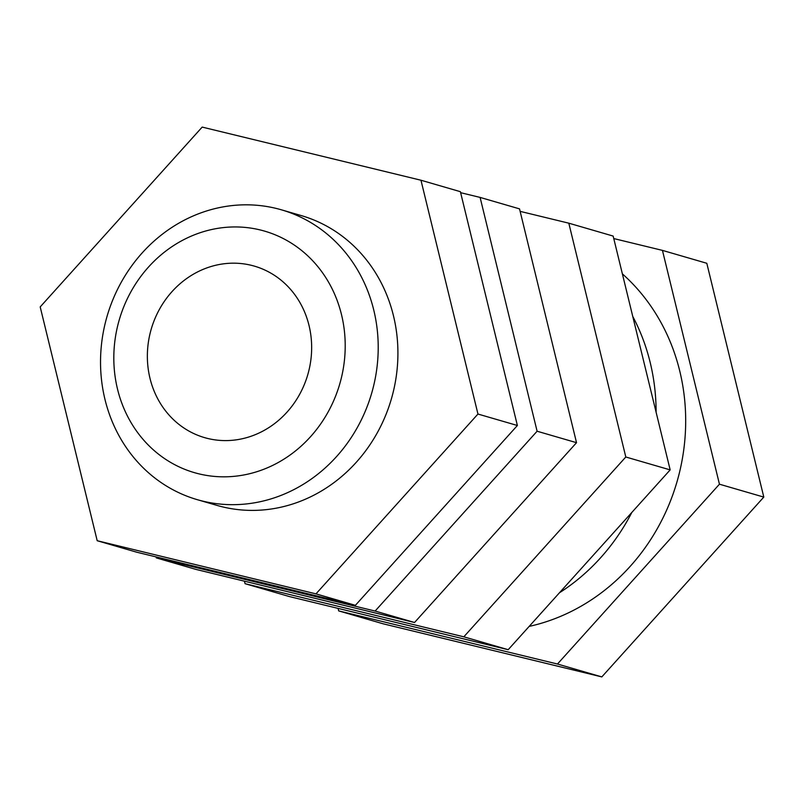 <?xml version="1.0" encoding="UTF-8"?>
<svg xmlns="http://www.w3.org/2000/svg" width="804" height="804" viewBox="0 0 804 804"><rect width="100%" height="100%" fill="white"/><g stroke="black" fill="none" stroke-linecap="round" stroke-linejoin="round"><path stroke-width="1.21" d="M258.587 471.144A125.756 114.811 -73.8 0 0 341.499 314.625A125.756 114.811 -73.8 0 0 200.437 232.627A125.756 114.811 -73.8 0 0 117.525 389.146A125.756 114.811 -73.8 0 0 258.587 471.144M208.869 267.209A89.284 81.516 106.2 0 1 309.017 325.429A89.284 81.516 106.2 0 1 250.155 436.562A89.284 81.516 106.2 0 1 149.996 378.342A89.284 81.516 106.2 0 1 208.869 267.209M613.774 238.567L662.446 250.386L706.806 263.28L763.8 497.093L601.814 676.908L383.036 623.773L338.685 610.889L338.072 608.387M601.814 676.908L557.463 664.024L338.685 610.889M763.8 497.093L719.449 484.199L557.463 664.024M662.446 250.386L719.449 484.199M529.173 626.396A201.211 183.694 -73.8 0 0 547.082 621.452A201.211 183.694 -73.8 0 0 680.727 467.064A201.211 183.694 -73.8 0 0 622.376 273.862M632.748 316.414A201.211 183.694 106.2 0 1 656.114 412.271M631.823 512.439A201.211 183.694 106.2 0 1 559.453 592.779M244.436 581.181L245.049 583.684L289.4 596.568L508.178 649.702L670.164 469.888L613.161 236.074L568.81 223.18L520.138 211.362M245.049 583.684L463.818 636.818L508.178 649.702M463.818 636.818L625.803 456.994L568.81 223.18M204.477 211.643A150.911 137.775 -73.8 0 0 100.58 358.011A150.911 137.775 -73.8 0 0 197.261 499.666A150.911 137.775 -73.8 0 0 274.254 497.857A150.911 137.775 -73.8 0 0 378.161 351.489A150.911 137.775 -73.8 0 0 281.47 209.834A150.911 137.775 -73.8 0 0 204.477 211.643M197.261 499.666L216.979 505.394A150.911 137.775 -73.8 0 0 293.962 503.585A150.911 137.775 -73.8 0 0 397.869 357.207A150.911 137.775 -73.8 0 0 301.188 215.562L281.47 209.834M460.632 192.679L480.099 197.412L519.525 208.869L576.528 442.682L414.542 622.497L195.764 569.363L156.338 557.906L156.097 556.911M480.099 197.412L537.102 431.225L576.528 442.682M537.102 431.225L375.116 611.05L414.542 622.497M375.116 611.05L156.338 557.906M97.194 540.72L136.62 552.177L355.398 605.322L517.384 425.497L460.39 191.684L420.964 180.227L202.186 127.092L40.2 306.907L97.194 540.72L315.972 593.865L477.958 414.04L420.964 180.227M477.958 414.04L517.384 425.497M315.972 593.865L355.398 605.322M625.803 456.994L670.164 469.888"/></g></svg>
